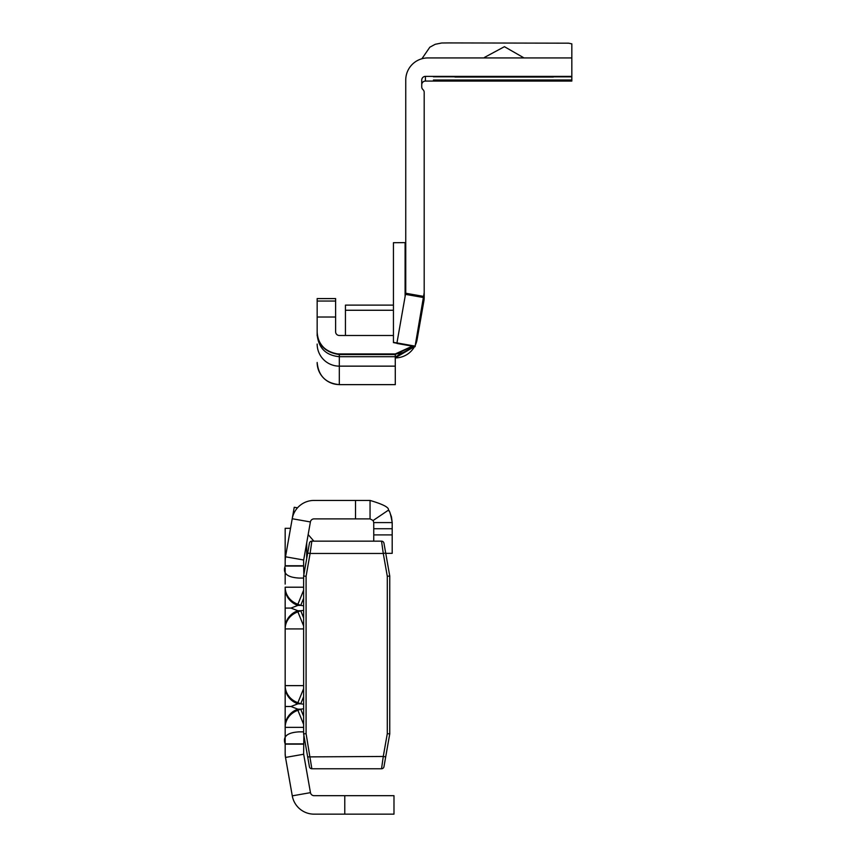 <?xml version="1.0" encoding="UTF-8"?>
<svg xmlns="http://www.w3.org/2000/svg" width="857" height="857" viewBox="0 0 857 857"><rect width="100%" height="100%" fill="white"/><g stroke="black" fill="none" stroke-linecap="round" stroke-linejoin="round"><path stroke-width="1.29" d="M297.893 610.73L290.941 608.074L297.893 605.406A19.69 18.222 180 0 1 285.167 588.363L285.167 627.785A19.69 18.222 180 0 1 297.893 610.73L300.721 610.73L297.893 611.887L297.893 610.73M297.893 709.157L290.941 706.5L297.893 703.833A19.69 18.222 180 0 1 285.167 686.789L285.167 726.211A19.69 18.222 180 0 1 297.893 709.157L300.721 709.157L297.893 710.314L297.893 709.157M303.624 578.068L299.093 578.068C287.202 577.382 282.564 573.376 285.167 566.048L285.167 528.319L290.523 528.319M303.624 568.009L303.624 560.639A3.696 3.696 0 0 1 303.678 559.996L310.395 521.945A3.696 3.696 0 0 1 314.026 518.892L370.053 518.892L370.053 500.434C383.304 504.355 389.41 507.601 388.392 510.172C389.474 510.151 390.738 514.286 392.195 522.588L392.195 553.343L385.746 553.343M303.624 685.632L285.167 685.632L285.167 628.931L303.624 628.931L285.306 628.931M285.167 584.099L285.167 568.009M303.678 754.235L285.51 757.438L285.167 753.592A22.143 22.143 0 0 0 285.51 757.438L292.28 795.853A22.143 22.143 0 0 0 314.091 814.15L393.984 814.15L393.984 795.692L314.091 795.692A3.696 3.696 0 0 1 310.459 792.65L303.678 754.235A3.696 3.696 0 0 1 303.624 753.592L303.871 735.274M303.871 574.651L303.624 566.048L285.167 566.048M285.167 697.266L285.167 716.473M303.624 587.206L285.167 587.206L285.167 588.363M285.167 753.592L285.167 727.357L303.624 727.357L285.306 727.357M303.624 743.876L285.167 743.876C282.564 736.559 287.202 732.553 299.093 731.857L303.624 731.857M303.678 559.996L285.51 556.793L285.167 560.639A22.143 22.143 0 0 1 285.51 556.793L294.24 507.269L297.497 507.847M370.053 518.892L373.106 520.52L373.748 522.588L373.748 541.153M373.748 522.588L392.195 522.588L391.499 517.05M310.395 521.945L292.216 518.742A22.143 22.143 0 0 1 314.026 500.434L370.053 500.434M373.106 520.52L388.392 510.172L388.907 510.965M390.106 513.182L391.435 516.825M303.624 696.709L300.721 703.833L303.624 704.186M303.624 708.814L300.721 709.157L303.624 716.281M303.624 724.347L297.893 710.314A19.69 18.222 180 0 0 285.167 727.357L285.167 726.35M303.624 688.642L297.893 702.676A19.69 18.222 180 0 1 285.167 685.632L285.167 686.639M303.624 598.282L300.721 605.406L303.624 605.76M303.624 610.388L300.721 610.73L303.624 617.854M303.624 625.921L297.893 611.887A19.69 18.222 180 0 0 285.167 628.931L285.167 627.924M303.624 590.216L297.893 604.249L300.721 605.406L297.893 605.406L297.893 604.249A19.69 18.222 180 0 1 285.167 587.206M303.624 733.881L306.088 733.667L311.841 768.761A2.464 2.464 0 0 1 309.42 766.736L303.624 733.881L303.624 576.043L309.42 543.188A2.464 2.464 0 0 1 311.841 541.153L381.536 541.153L383.272 553.461L385.693 553.033L389.753 576.043L389.753 733.881L383.957 766.736A2.464 2.464 0 0 1 381.536 768.761L383.272 756.463L385.693 756.892M311.841 768.761L381.536 768.761M311.841 541.153L310.105 553.461L383.272 553.461L387.289 576.258L389.753 576.043M381.536 541.153A2.464 2.464 0 0 1 383.957 543.188L385.693 553.033M389.753 733.881L387.289 733.667L383.272 756.463L307.684 756.892M303.624 576.043L306.088 576.258L306.088 733.667M307.684 553.033L310.105 553.461L306.088 576.258M571.833 79.198L571.833 80.065L433.417 80.022L571.833 79.98L571.833 76.851L433.417 76.809L571.833 76.38L425.426 76.38A3.696 3.696 0 0 0 421.74 80.076L421.74 86.878A3.696 3.696 0 0 0 422.972 89.621A3.696 3.696 180 0 1 424.194 92.374L424.194 292.698L415.12 346.132L423.861 296.554M524.034 57.933L504.43 46.685L484.484 57.408M421.901 58.758L429.828 47.199L435.206 44.296L441.655 43L448.95 42.925L568.684 43.182L571.833 43.868L571.833 58.255M393.438 279.05L393.438 242.799M553.376 80.269L454.949 80.269L553.376 80.269M553.376 77.066L454.949 77.066L553.376 77.066M541.067 76.584L467.247 76.53L541.067 76.584M571.833 80.065L571.833 81.072L425.426 81.072L425.426 76.38M415.42 344.932A22.143 22.143 -0 0 0 417.08 339.597L423.861 301.139A22.143 22.143 -0 0 0 424.194 297.293L424.194 292.601A22.143 22.143 180 0 1 423.861 296.447L405.682 293.233A3.696 3.696 180 0 0 405.747 292.601L405.747 80.076A22.143 22.143 -0 0 1 427.889 57.933L571.833 57.933L571.833 76.38M571.833 75.984L571.833 76.851M413.835 345.96L415.12 346.185M405.682 293.233L396.941 342.961L393.438 342.372L393.438 242.702L405.093 242.627L405.093 296.597M424.194 293.051L415.12 346.41L413.835 346.185M416.93 336.383A22.143 22.143 -0 0 0 417.08 335.633L415.12 346.41M396.941 343.453L415.12 346.657L393.438 342.586L393.438 329.495M416.556 338.526L416.727 337.519M416.909 339.49L419.073 327.374L415.709 343.325M335.612 301.053L317.165 301.053L317.165 298.59L335.612 298.59L335.612 331.788A3.696 3.696 -0 0 0 339.308 335.483L393.438 335.483M395.291 357.798L414.552 346.56A22.143 22.143 -0 0 1 395.291 357.905M415.452 344.793L417.08 339.597M414.092 346.474L395.291 356.973M412.346 346.164L394.649 354.23L395.27 354.541L395.291 384.632L339.308 384.632L339.308 366.143L395.291 366.143M317.165 301.053L317.165 331.788A22.143 22.143 -0 0 0 339.308 353.93L395.27 353.93L395.27 354.541L412.592 346.207M317.165 332.409C317.915 345.06 325.296 352.441 339.308 354.562L345.435 354.541L339.308 354.209L339.308 356.694C325.864 355.387 318.483 348.006 317.165 334.551L317.165 332.066C317.958 344.76 325.339 352.141 339.308 354.209L339.308 353.93M317.165 335.751L317.165 334.551C318.483 348.006 325.864 355.387 339.308 356.694L395.27 356.694M345.435 354.23L394.649 354.23L345.435 354.23M393.438 310.266L345.435 310.266L345.435 335.483M345.435 310.266L345.435 305.113L393.438 305.113L345.435 305.113M421.74 84.768A3.696 3.696 180 0 1 425.426 81.072M395.27 353.93A22.143 22.143 -0 0 0 412.142 346.132M405.747 242.627L405.093 242.627M290.941 608.074L285.167 608.074M290.941 706.5L285.167 706.5M306.699 558.603L306.699 542.877M344.771 814.15L344.771 795.692M292.28 795.853L310.459 792.65M285.167 565.759L303.624 565.759M285.167 744.155L303.624 744.155M392.195 528.737L373.748 528.737M392.195 534.897L373.748 534.897M355.526 500.434L355.526 518.892M300.721 703.833L297.893 703.833L297.893 702.676L300.721 703.833M387.289 733.667L387.289 576.258M417.08 336.265L417.08 338.644M423.861 296.886L423.861 301.139M396.941 342.918L415.12 346.132M394.649 354.541L345.435 354.541M335.612 317.015L317.165 317.015M405.49 294.358L423.669 297.561M339.308 356.694L339.308 366.143A22.143 22.089 180 0 1 317.165 344.053M317.165 362.479A22.143 22.089 -0 0 0 339.308 384.568M308.166 534.586L313.866 541.153M571.833 76.766L433.813 76.798M317.165 362.49C318.472 375.944 325.853 383.325 339.308 384.632L395.291 384.632M571.833 79.98L433.813 80.012"/></g></svg>
